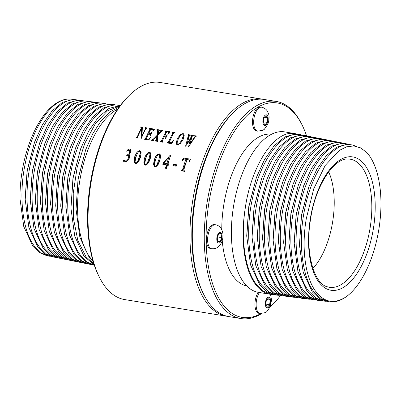 <?xml version="1.0" encoding="UTF-8"?>
<svg xmlns="http://www.w3.org/2000/svg" width="401" height="401" viewBox="0 0 401 401"><rect width="100%" height="100%" fill="white"/><g stroke="black" fill="none" stroke-linecap="round" stroke-linejoin="round"><path stroke-width="0.6" d="M313.818 188.585L306.369 218.254L313.818 188.585L325.236 165.412L339.221 150.47L346.559 146.821L353.772 145.939L360.604 147.864L366.805 152.535A79.203 37.428 99.3 0 1 379.306 226.37A79.203 37.428 99.3 0 1 346.153 296.81C334.264 304.454 324.028 302.529 315.447 291.031C304.971 276.67 301.311 246.971 306.369 218.254M346.153 296.81C341.216 300.269 336.349 301.978 331.542 301.943L329.381 301.798L321.326 298.82L314.249 292.159C301.768 276.675 297.828 240.911 304.82 208.53C312.013 172.265 331.762 143.884 349.015 144.611L352.294 144.941L356.479 146.35M352.294 144.941L347.096 144.23L336.69 147.132L326.349 155.673L316.845 169.217L308.89 186.771L301.547 215.302L299.457 244.941L303.171 272.194L312.279 291.883L319.371 298.565L327.437 301.552L329.381 301.798M294.184 244.149L296.279 214.44L303.642 185.843L296.164 214.435L294.154 242.951L297.908 271.467L307.036 291.196L314.143 297.898L322.229 300.885L325.818 301.271M303.642 185.843L311.612 168.25L321.141 154.676L331.507 146.109L341.938 143.202L347.146 143.914L343.857 143.583C326.564 142.856 306.77 171.297 299.557 207.648C292.55 240.109 296.494 275.953 309.006 291.472L316.098 298.154L324.168 301.136M308.89 186.771L301.432 215.292L299.457 244.941M348.75 144.315L347.146 143.914M288.915 243.357L291.016 213.583L298.394 184.916L290.895 213.573L288.885 242.164L292.645 270.735L301.793 290.514L308.915 297.226L317.021 300.224L320.61 300.61M298.394 184.916L306.384 167.277L315.933 153.673L326.324 145.087L336.78 142.17L341.998 142.886L338.7 142.555C321.366 141.824 301.522 170.335 294.294 206.771C287.266 239.307 291.226 275.231 303.763 290.79L310.875 297.482L318.96 300.474M343.597 143.287L341.998 142.886M313.752 299.808L305.647 296.815L298.519 290.103C285.953 274.515 281.988 238.5 289.031 205.888C296.279 169.367 316.168 140.791 333.547 141.528L336.845 141.859L331.622 141.142L321.146 144.064L310.725 152.671L301.151 166.31L293.141 183.989L285.748 212.72L283.642 242.565L287.382 270.008L296.55 289.828L303.687 296.56L311.813 299.562L315.397 299.948M338.449 142.26L336.845 141.859M310.189 299.281L308.544 299.146L300.419 296.144L293.276 289.417C280.68 273.793 276.71 237.698 283.768 205.011C291.036 168.405 310.97 139.764 328.389 140.495L333.301 141.227M278.369 241.778L280.479 211.863L287.893 183.067L280.364 211.858L278.339 240.58L282.119 269.277L291.306 289.141L298.464 295.888L306.605 298.9L308.544 299.146M287.893 183.067L295.923 165.342L305.517 151.668L315.963 143.042L326.469 140.114L331.697 140.826M293.141 183.989L285.632 212.715L283.642 242.565M328.153 140.2L323.231 139.468C305.773 138.731 285.788 167.438 278.505 204.129C271.427 236.891 275.412 273.071 288.033 288.735L295.191 295.477L303.336 298.484L304.981 298.62M273.096 240.986L275.211 211.001L282.645 182.139L275.096 210.996L273.066 239.788L276.855 268.55L286.063 288.459L293.236 295.221L301.397 298.239L303.336 298.484M282.645 182.139L290.69 164.375L300.309 150.666L310.78 142.019L321.311 139.082L326.549 139.799M323.005 139.172L318.073 138.44C300.575 137.698 280.545 166.475 273.241 203.252C266.149 236.089 270.139 272.349 282.79 288.048L289.963 294.805L298.128 297.823L299.773 297.958M267.828 240.194L269.948 210.144L277.392 181.212L269.828 210.139L267.798 238.996L271.592 267.818L280.82 287.773L288.008 294.55L296.189 297.577L298.128 297.823M277.392 181.212L285.462 163.402L295.106 149.668L305.597 140.997L316.153 138.054L321.401 138.771M317.853 138.144L312.92 137.408C295.377 136.671 275.297 165.508 267.978 202.37C260.866 235.282 264.866 271.627 277.547 287.367L284.735 294.139L292.92 297.161L294.565 297.296M262.555 239.402L264.68 209.282L272.144 180.285L264.565 209.277L262.525 238.209L266.329 267.091L275.577 287.086L282.78 293.883L290.976 296.915L292.92 297.161M272.144 180.285L280.234 162.435L289.898 148.666L300.414 139.974L310.996 137.027L316.254 137.744M312.705 137.117L307.762 136.38C290.179 135.638 270.053 164.545 262.715 201.487C255.587 234.48 259.592 270.906 272.304 286.68L279.512 293.467L287.707 296.499L289.357 296.635M257.282 238.61L259.412 208.425L266.896 179.357L259.297 208.42L257.252 237.417L261.066 266.359L270.334 286.404L277.552 293.211L285.768 296.254L287.707 296.499M266.896 179.357L275.001 161.468L284.69 147.663L295.231 138.952L305.838 135.999L311.101 136.716M252.013 237.823L254.149 207.563L261.647 178.435L254.028 207.558L251.983 236.625L255.803 265.632L265.091 285.718L272.329 292.545L280.56 295.587L284.149 295.973M261.647 178.435L269.773 160.5L279.482 146.661L290.048 137.934L300.685 134.967L305.953 135.688L302.605 135.353C284.981 134.606 264.81 163.578 257.452 200.61C250.309 233.673 254.324 270.189 267.061 285.993L274.284 292.8L282.499 295.838M307.557 136.089L305.953 135.688M278.936 295.311L277.291 295.176L269.056 292.128L261.818 285.312C249.051 269.467 245.026 232.871 252.189 199.728C259.562 162.616 279.783 133.578 297.447 134.32L302.409 135.057M246.74 237.031L248.881 206.705L256.394 177.508L248.765 206.7L246.71 235.833L250.54 264.901L259.848 285.036L267.101 291.873L275.352 294.925L277.291 295.176M256.394 177.508L264.54 159.528L274.274 145.658L284.87 136.911L295.527 133.939L300.805 134.661M272.084 294.509L270.775 294.344A81.298 38.416 99.3 0 1 270.139 294.254A81.298 38.416 99.3 0 1 245.196 208.58C240.495 239.051 245.096 270.249 256.575 284.625L263.828 291.462L272.084 294.509L273.728 294.65M297.021 134.009L284.605 131.864A81.298 38.416 99.3 0 0 281.798 131.628A81.298 38.416 99.3 0 0 233.141 208.851A81.298 38.416 99.3 0 0 258.414 292.339L270.139 294.254M295.056 133.568L292.309 133.343C272.88 132.33 250.785 167.683 245.196 208.58M271.547 134.22A76.877 36.326 99.3 0 0 269.442 134.079A76.877 36.326 99.3 0 0 221.778 229.613M222.234 240.515A76.877 36.326 99.3 0 0 246.78 285.948M306.549 135.819A108.641 51.338 99.3 0 0 301.652 124.104A108.641 51.338 99.3 0 0 273.462 102.636A108.641 51.338 99.3 0 0 207.898 209.763A108.641 51.338 99.3 0 0 245.958 317.717A108.641 51.338 99.3 0 0 260.881 313.607M270.189 306.9A108.641 51.338 99.3 0 0 272.109 305.116A108.641 51.338 99.3 0 0 280.469 295.577M261.612 107.212L260.439 107.022A12.135 5.734 99.3 0 0 254.144 113.197A12.135 5.734 99.3 0 0 256.53 130.972L257.703 131.162A12.135 5.734 99.3 0 1 255.317 113.388A12.135 5.734 99.3 0 1 261.612 107.212C265.723 108.18 267.056 110.676 267.317 111.097L268.324 113.212C269.457 115.754 269.307 119.423 267.863 124.225L264.359 129.282L262.881 130.275L257.703 131.162M215.543 224.766L214.37 224.575A12.135 5.734 99.3 0 0 207.302 233.111A12.135 5.734 99.3 0 0 208.294 247.066A12.135 5.734 99.3 0 0 210.46 248.525L211.633 248.715A12.135 5.734 99.3 0 1 209.467 247.257A12.135 5.734 99.3 0 1 208.47 233.302A12.135 5.734 99.3 0 1 215.543 224.766C217.738 225.172 219.492 226.259 220.816 228.024C223.282 232.009 223.678 236.41 221.999 241.232C221.573 242.941 220.344 244.805 218.314 246.815C217.994 247.081 215.954 249.096 211.633 248.715M258.264 292.314A12.135 5.734 99.3 0 0 256.6 295.557A12.135 5.734 99.3 0 0 258.986 313.331L260.159 313.522A12.135 5.734 99.3 0 1 257.773 295.748A12.135 5.734 99.3 0 1 259.437 292.504M301.652 124.104L301.001 122.841A109.989 51.975 99.3 0 0 276.259 101.433A109.989 51.975 99.3 0 0 272.464 101.107A109.989 51.975 99.3 0 0 206.63 205.588A109.989 51.975 99.3 0 0 240.821 318.539A109.989 51.975 99.3 0 0 244.615 318.86A109.989 51.975 99.3 0 0 261.567 313.622M270.149 306.996A109.989 51.975 99.3 0 0 271.091 306.103L272.109 305.116M276.259 101.433L264.294 99.478A109.989 51.975 99.3 0 0 260.5 99.157A109.989 51.975 99.3 0 0 234.029 111.914A109.989 51.975 99.3 0 0 204.119 295.171A109.989 51.975 99.3 0 0 228.861 316.584L240.821 318.539M234.029 111.914L233.011 112.902A108.641 51.338 99.3 0 0 203.467 293.913A108.641 51.338 99.3 0 0 203.793 294.534M263.116 99.318A109.989 51.975 99.3 0 0 261.948 99.097A109.989 51.975 99.3 0 0 258.154 98.776A109.989 51.975 99.3 0 0 192.325 203.252A109.989 51.975 99.3 0 0 226.515 316.204A109.989 51.975 99.3 0 0 227.693 316.364M261.948 99.097L160.044 82.461A109.989 51.975 99.3 0 0 156.245 82.14A109.989 51.975 99.3 0 0 129.774 94.897A109.989 51.975 99.3 0 0 99.864 278.159A109.989 51.975 99.3 0 0 124.606 299.567L226.515 316.204M141.207 128.455A109.989 51.975 -80.7 0 0 137.603 136.024L136.977 137.217L136.054 137.528A109.989 51.975 -80.7 0 0 135.919 137.839L137.959 138.17A109.989 51.975 99.3 0 1 138.094 137.864L137.533 137.398L137.984 136.089A109.989 51.975 99.3 0 1 141.157 129.368L141.072 138.876A109.989 51.975 99.3 0 1 145.383 129.623L146.059 128.495L147.002 128.215A109.989 51.975 99.3 0 1 147.152 127.929L145.112 127.593A109.989 51.975 -80.7 0 0 144.961 127.879L145.503 128.325L145.002 129.558A109.989 51.975 -80.7 0 0 142.009 135.829L142.355 127.147L140.766 126.886A109.989 51.975 -80.7 0 0 140.616 127.172L141.182 127.683L141.623 129.012L140.962 127.302M138.029 138.014L137.533 137.398M145.167 127.914L145.849 128.781M149.508 128.31A109.989 51.975 -80.7 0 0 149.362 128.601L149.924 129.027L149.403 130.29A109.989 51.975 -80.7 0 0 146.044 137.368L145.157 138.811L144.47 138.901A109.989 51.975 -80.7 0 0 144.34 139.212L148.856 139.949L150.606 137.222L148.535 139.097L146.47 138.801L146.826 137.613A109.989 51.975 99.3 0 1 148.5 133.974L150.255 134.435L150.104 135.994A109.989 51.975 99.3 0 1 151.909 132.205L150.871 133.428L148.776 133.388A109.989 51.975 99.3 0 1 150.881 129.157L153.037 129.638L152.906 131.378L154.029 129.052L149.508 128.31L149.814 128.716L154.33 129.458M149.568 128.631L149.894 129.072M147.322 139.698L146.47 138.801M149.789 134.185L150.611 134.906L150.23 134.39L150.816 134.47M160.716 130.45L161.087 130.596L160.716 130.45A109.989 51.975 -80.7 0 1 160.866 130.165L162.946 130.505A109.989 51.975 99.3 0 0 162.796 130.791L161.648 131.277L158.024 134.851L157.588 140.581L158.044 141.117A109.989 51.975 99.3 0 0 157.909 141.428L155.393 141.017A109.989 51.975 -80.7 0 1 155.528 140.706L156.385 140.165L157.252 141.317L157.608 136.962L156.901 136.014L153.799 139.388L153.538 140.17L153.899 140.44A109.989 51.975 99.3 0 0 153.763 140.751L151.683 140.41A109.989 51.975 -80.7 0 1 151.819 140.104L154.084 138.47L154.315 138.781M161.418 131.648L161.087 130.596L161.337 131.543M156.821 129.819L157.367 130.35L156.821 129.819A109.989 51.975 -80.7 0 1 156.971 129.528L159.683 129.974A109.989 51.975 99.3 0 0 159.533 130.26L158.621 130.761L158.084 134.245L161.042 131.147M157.377 136.651L157.824 132.761L157.728 130.836L157.367 130.35L156.981 135.408L154.084 138.47M153.899 140.44L153.538 140.17M156.901 136.014L156.385 140.165M158.044 141.117L157.588 140.581M165.377 130.901A109.989 51.975 -80.7 0 0 165.232 131.187L165.738 131.473L165.257 132.911A109.989 51.975 -80.7 0 0 161.919 139.949L161.252 141.207L160.34 141.493A109.989 51.975 -80.7 0 0 160.21 141.804L162.726 142.215A109.989 51.975 99.3 0 1 162.861 141.904L162.31 141.217L162.751 140.084A109.989 51.975 99.3 0 1 164.34 136.621L165.778 137.022L165.618 138.48A109.989 51.975 99.3 0 1 167.372 134.796L166.405 135.919L164.661 135.954A109.989 51.975 99.3 0 1 166.751 131.749L168.641 132.225L168.61 133.949L169.743 131.613L165.377 130.901L165.683 131.307L170.049 132.019M165.438 131.222L166.114 132.335L165.167 134.901M162.791 142.064L162.335 141.603M165.412 136.796L166.099 137.448M170.345 143.623L169.468 142.46L171.568 142.686L173.488 140.651L171.763 143.688L167.222 142.946A109.989 51.975 -80.7 0 1 167.352 142.641L167.638 143.012M170.199 143.433L169.473 142.46L169.768 141.222A109.989 51.975 99.3 0 1 173.016 134.37L173.693 133.187L174.896 132.766A109.989 51.975 99.3 0 1 175.047 132.48L172.39 132.049L172.696 132.455L174.45 132.741M172.465 132.37L172.786 132.791L172.245 132.335A109.989 51.975 -80.7 0 1 172.39 132.049M173.142 133.267L172.786 132.791L172.275 134.054L172.726 134.661L173.142 133.267L172.791 132.806M167.352 142.641L168.31 142.295L168.941 141.087A109.989 51.975 -80.7 0 1 172.275 134.054M177.347 138.596L176.245 142.926L176.676 144.385L177.563 144.911L180.345 143.548L183.102 139.508L184.209 135.408L183.838 133.989L183.041 133.523L180.355 134.576L177.347 138.596L178.009 139.483M194.886 136.145L194.51 135.969A109.989 51.975 -80.7 0 1 194.66 135.683L194.966 136.089L196.024 136.26M194.66 135.683L196.415 135.969A109.989 51.975 99.3 0 0 196.264 136.255L195.257 136.851L194.926 136.39L195.076 137.077M191.112 135.463L190.876 135.373A109.989 51.975 -80.7 0 1 191.026 135.087L193.307 135.463A109.989 51.975 99.3 0 0 193.157 135.749L192.179 136.34L189.984 143.869L194.821 136.736M190.66 139.874L191.508 137.257L191.573 136.165L191.222 135.698L190.59 138.355L187.157 143.408L187.377 143.703M188.089 134.921L188.415 135.132L188.089 134.921A109.989 51.975 -80.7 0 1 188.239 134.636L190.41 134.987A109.989 51.975 99.3 0 0 190.259 135.272L189.357 135.819L187.157 143.408M187.863 140.746L188.806 136.109L188.415 135.132L185.588 146.22L190.3 139.388L188.58 146.711L195.257 136.851M130.631 152.53L130.38 151.658L128.871 150.134L126.51 151.177L128.114 149.438L128.626 150.119M130.551 152.009L129.708 150.881L129.618 152.445L130.165 153.172M128.611 156.946L127.683 155.773L126.581 155.272A109.989 51.975 -80.7 0 1 126.666 154.997L127.859 154.641L128.947 153.728L129.618 152.445M127.683 155.773L128.24 156.565L128.15 158.886L128.636 159.538L128.932 158.174L128.325 156.636M128.114 149.438L129.784 149.002L130.786 149.558L131.072 150.21L130.977 151.799L128.841 154.385L129.653 155.874L129.453 157.924L127.869 160.666L124.666 161.809L123.548 161.287L123.428 160.545L124.145 159.939L125.774 161.127L127.137 160.565L128.15 158.886M134.751 156.636L136.4 153.067L138.385 151.017L139.794 150.636L140.641 151.162L141.112 152.355L140.5 157.372L138.911 161.027L137.117 163.107L135.598 163.593L134.726 163.047L134.135 161.082L134.751 156.636L135.413 157.513L136.796 154.751M144.47 158.22L146.124 154.656L148.104 152.606L149.518 152.22L150.36 152.746L150.831 153.939L150.225 158.956L148.631 162.611L146.836 164.696L145.322 165.182L144.445 164.636L143.854 162.671L144.47 158.22L145.132 159.102L146.515 156.335M154.195 159.809L155.844 156.24L157.824 154.19L159.237 153.809L160.079 154.335L160.555 155.528L159.944 160.545L158.35 164.199L156.56 166.28L155.042 166.771L154.164 166.22L153.573 164.255L154.195 159.809L154.851 160.686L156.235 157.924M166.465 164.856L162.741 164.25A109.989 51.975 -80.7 0 1 163.107 163.052L169.899 155.548L170.61 155.663A109.989 51.975 99.3 0 0 167.939 163.708L169.122 163.899A109.989 51.975 99.3 0 0 168.716 165.222L167.538 165.032A109.989 51.975 99.3 0 0 166.545 168.405L165.473 168.235A109.989 51.975 -80.7 0 1 166.465 164.856L166.966 165.528L165.884 168.3M173.297 164.24A109.989 51.975 -80.7 0 0 172.866 165.643L176.219 166.194A109.989 51.975 99.3 0 1 176.651 164.786L173.297 164.24L173.894 165.032L176.445 165.453M184.28 171.112L183.843 170.445L184.791 171.016A109.989 51.975 99.3 0 0 184.691 171.367L180.961 170.761A109.989 51.975 -80.7 0 1 181.062 170.41L182.305 170.094L182.851 168.741A109.989 51.975 -80.7 0 1 185.919 159.232L183.939 159.042L182.154 160.831L183.247 157.989L190.425 159.162L189.538 162.034L189.462 160.881L189.763 161.282M183.843 170.445L184.099 168.941A109.989 51.975 99.3 0 1 187.162 159.433L189.187 160.029L190.084 161.222M189.187 160.029L189.462 160.881M129.774 94.897L128.756 95.884A108.641 51.338 99.3 0 0 99.212 276.896A108.641 51.338 99.3 0 0 99.538 277.522M140.766 126.886L141.072 127.292L142.661 127.553M142.009 135.829L142.26 136.17M145.112 127.593L145.418 127.999L146.555 128.185M141.157 129.368L141.638 130.009L141.769 137.282M136.054 137.528L136.335 137.904M141.373 129.653L141.623 129.012M148.776 133.388L149.317 134.104M144.47 138.901L144.751 139.277M145.157 138.811L145.613 139.418M145.518 138.44L146.335 139.538M146.415 139.548L146.651 139.047M148.636 133.994L148.841 133.473M149.297 132.31L150.28 129.503M155.528 140.706L155.809 141.082M155.944 140.671L156.315 141.167M151.819 140.104L152.099 140.48M152.275 139.989L152.716 140.581M156.971 129.528L157.277 129.934L159.277 130.265M158.084 134.245L158.315 134.551M160.831 131.458L161.077 131.779M160.866 130.165L161.172 130.571L162.565 130.801M164.661 135.954L165.272 136.771M160.34 141.493L160.626 141.869M161.252 141.207L161.909 142.079M162.28 142.139L162.45 141.789M164.485 136.646L164.721 136.039M169.182 143.463L169.773 142.2M172.184 136.044L172.726 134.661M182.079 134.124L183.322 133.904L183.969 134.21M177.222 144.816L177.082 143.448M190.3 139.388L190.901 140.195L190.701 141.157M188.239 134.636L188.545 135.042L189.944 135.267M191.026 135.087L191.327 135.493L192.781 135.733M189.984 143.869L190.204 144.165M128.992 150.606L131.092 150.305M128.841 154.385L129.453 155.197M123.839 161.678L123.769 160.996L124.531 160.455L125.623 161.382L126.751 161.503M124.455 160.069L124.836 160.575M124.851 160.5L125.212 160.976M128.38 160.074L128.636 159.538M126.666 154.997L126.922 155.332M127.338 155.894L128.556 155.573L129.688 154.721M134.886 163.237L134.546 161.638L135.413 157.513M140.285 151.819L141.007 151.919M144.611 164.821L144.265 163.227L145.132 159.102M150.009 153.408L150.726 153.508M154.33 166.41L153.989 164.811L154.851 160.686M159.728 154.992L160.445 155.092M167.939 163.708L168.921 164.545M163.107 163.052L163.678 163.814L164.074 163.418M163.463 164.365L163.678 163.814M169.899 155.548L170.41 156.235M169.422 158.104L169.939 157.593M173.608 165.763L173.894 165.032M186.119 159.503L187.082 159.658M189.162 159.999L190.114 160.154M183.247 157.989L184.019 159.022M181.062 170.41L181.372 170.821M181.372 170.46L181.683 170.871L182.65 170.555L183.287 169.317L186.786 160.39L185.919 159.232M145.859 128.796L145.493 128.35M153.518 130.701L153.037 129.638M157.728 130.836L157.232 130.074M165.302 136.811L166.37 136.987M169.152 133.332L169.001 132.711M178.189 139.072L179.678 136.36M182.911 139.894L183.848 135.904L183.227 134.395L183.432 135.353L182.004 139.563L182.64 140.41M190.019 144.45L190.104 144.034M187.202 143.979L187.282 143.578M188.756 135.588L188.42 135.358L188.756 135.588M191.573 136.165L191.442 135.909L191.573 136.165M195.282 136.866L195.222 136.596L195.282 136.866M139.363 156.756L137.668 161.217L136.646 162.661L135.789 163.001L135.363 162.736L135.683 163.167L136.099 163.413L136.992 163.117L138.109 161.809L140.049 157.673L141.042 154.29L140.992 152.786L140.039 151.488L140.215 153.187L139.363 156.756L140.049 157.673M135.363 162.736L135.097 161.408L135.949 157.072L137.167 153.889L138.606 151.638L139.583 151.222L140.46 152.395M149.082 158.345L147.388 162.806L146.37 164.25L145.513 164.585L145.082 164.325L145.403 164.756L145.819 165.001L146.711 164.706L147.829 163.392L149.768 159.262L150.761 155.874L150.711 154.37L149.758 153.077L149.939 154.771L149.082 158.345L149.768 159.262M145.082 164.325L144.816 162.996L145.668 158.661L146.886 155.478L148.325 153.227L149.302 152.811L150.18 153.984M158.801 159.934L157.112 164.39L156.089 165.834L155.232 166.174L154.801 165.909L155.543 166.585L156.43 166.29L157.553 164.981L159.488 160.846L160.485 157.463L160.43 155.959L159.478 154.661L159.658 156.36L158.801 159.934L159.488 160.846M154.801 165.909L154.535 164.58L155.393 160.245L156.606 157.062L158.044 154.811L159.022 154.395L159.899 155.568M167.448 164.305L166.871 163.533L163.783 163.027L164.36 163.798L167.448 164.305L169.077 160.144M184.179 170.896L184.796 171.382M117.724 109.122A81.298 38.416 99.3 0 0 79.784 180.806A81.298 38.416 99.3 0 0 92.962 260.84M76.045 209.252L78.185 178.911L85.704 149.703L78.065 178.921L76.045 209.252L79.854 237.166L89.147 257.282L93.217 261.708M85.704 149.703L92.671 133.879L100.912 121.027L109.954 111.879L119.267 106.942M120.14 105.759L107.483 110.876L95.253 123.874L84.766 143.393L77.157 167.367L73.238 193.287L73.453 218.605L77.854 240.555L85.949 256.67L93.904 263.943M70.957 208.35L73.092 178.079L80.591 148.941L72.967 178.089L70.957 208.35L74.756 236.204L84.03 256.274L94.145 264.67M80.591 148.941L88.726 130.987L98.456 117.127L109.037 108.405L120.35 105.478M120.13 105.468L116.39 105.047C98.806 104.22 78.526 133.358 71.223 170.37C64.105 203.247 68.125 239.923 80.837 255.663L87.157 261.878L94.31 265.176L93.238 264.976M65.869 207.452L68 177.247L75.483 148.175L67.874 177.257L65.839 206.209L69.659 235.242L78.912 255.267L85.548 261.708L93.077 264.946M75.483 148.175L83.598 130.265L93.303 116.435L103.859 107.734L114.455 104.801L116.701 104.957M60.782 206.55L62.907 176.42L70.37 147.413L62.782 176.425L60.752 205.312L64.561 234.284L73.794 254.259L80.416 260.685L88.09 263.948M70.37 147.413L78.466 129.543L88.15 115.749L98.681 107.067L109.252 104.135L111.493 104.295M87.929 263.918L89.849 264.299L82.335 261.071L75.719 254.655C63.037 238.951 59.027 202.36 66.125 169.558C73.413 132.631 93.644 103.558 111.187 104.385L113.298 104.521L111.358 104.275M89.849 264.299L91.473 264.55M114.922 104.806L113.298 104.521M86.325 263.522L84.701 263.272L77.203 260.048L70.601 253.653C57.944 237.983 53.945 201.472 61.027 168.746C68.295 131.904 88.481 102.897 105.984 103.724L104.044 103.473L93.503 106.395L82.997 115.057L73.338 128.816L65.258 146.646L57.809 175.588L55.689 205.653L59.463 233.322L68.676 253.257L75.283 259.663L82.942 262.921M109.714 104.145L108.09 103.859M81.177 262.495L79.548 262.244L72.07 259.031L65.483 252.645C52.857 237.011 48.867 200.585 55.929 167.934C63.183 131.177 83.318 102.24 100.781 103.062L104.506 103.483M50.601 204.751L52.716 174.756L60.15 145.879L52.596 174.766L50.571 203.513L54.366 232.359L63.558 252.249L70.15 258.645L77.789 261.893M60.15 145.879L68.205 128.094L77.844 114.37L88.325 105.729L98.841 102.811L102.877 103.197M55.689 205.653L57.689 175.593L65.258 146.646M99.298 102.821L95.578 102.395C78.155 101.578 58.065 130.45 50.832 167.122C43.784 199.698 47.769 236.039 60.366 251.638L66.942 258.008L74.401 261.216L76.03 261.467M45.513 203.848L47.624 173.924L55.037 145.117L47.498 173.934L45.483 202.61L49.273 231.397L58.446 251.242L65.017 257.622L72.641 260.861M55.037 145.117L63.077 127.373L72.691 113.678L83.147 105.062L93.639 102.15L97.669 102.536M94.085 102.16L90.375 101.734C72.992 100.917 52.952 129.724 45.734 166.315C38.702 198.811 42.681 235.071 55.248 250.63L61.809 256.986L69.253 260.189L70.877 260.439M40.426 202.951L42.531 173.092L49.924 144.35L42.406 173.102L40.396 201.713L44.175 230.435L53.328 250.234L59.884 256.6L67.493 259.833M49.924 144.35L57.944 126.651L67.538 112.992L77.964 104.39L88.436 101.488L92.461 101.874M88.877 101.498L85.167 101.072C67.829 100.26 47.834 128.997 40.636 165.503C33.624 197.924 37.589 234.099 50.13 249.628L56.676 255.968L64.105 259.156L65.729 259.407M35.338 202.049L37.433 172.26L44.817 143.588L37.313 172.27L35.303 200.811L39.077 229.472L48.21 249.232L54.757 255.582L62.34 258.805M44.817 143.588L52.817 125.929L62.386 112.3L72.787 103.724L83.233 100.826L87.253 101.212M83.669 100.836L79.964 100.41C62.666 99.598 42.722 128.27 35.539 164.691C28.541 197.041 32.501 233.131 45.012 248.62L51.544 254.946L58.952 258.129L60.581 258.379M30.245 201.152L32.341 171.427L39.704 142.821L32.22 171.438L30.215 199.909L33.98 228.51L43.092 248.224L49.624 254.56L57.193 257.778M39.704 142.821L47.684 125.207L57.233 111.608L67.609 103.052L78.03 100.165L82.045 100.551M78.461 100.175L74.761 99.749C57.503 98.937 37.604 127.543 30.441 163.879C23.464 196.154 27.413 232.159 39.894 247.612L46.411 253.923L53.804 257.101L55.433 257.352M25.158 200.249L27.248 170.595L34.591 142.059L27.123 170.605L25.128 199.011L28.882 227.547L37.975 247.216L44.491 253.537L52.045 256.75M34.591 142.059L42.556 124.485L52.08 110.922L62.431 102.385L72.827 99.503L75.032 99.659M50.285 256.324L48.656 256.074L41.278 252.906L34.777 246.605C22.326 231.192 18.381 195.267 25.343 163.067C32.491 126.816 52.341 98.28 69.558 99.087L71.203 99.167A79.203 37.428 99.3 0 0 69.087 99.027A79.203 37.428 99.3 0 0 20.05 192.831L20.07 199.422M20.05 192.831L20.07 199.352L23.769 226.54L32.857 246.209L39.358 252.52L46.892 255.723M73.253 99.508L71.629 99.222M312.91 268.439A59.929 28.321 99.3 0 0 328.675 171.849M163.783 163.027L168.881 157.377L169.653 158.415M166.871 163.533A109.989 51.975 -80.7 0 1 168.881 157.377M156.089 165.834L156.43 166.29M146.37 164.25L146.711 164.706M136.646 162.661L136.992 163.117M182.004 139.563L179.713 143.307L177.808 144.32L177.297 144.019L177.057 142.987L178.35 138.726L180.861 134.921L182.666 134.074L183.227 134.395M189.257 160.119L189.868 160.936M157.824 154.19L158.195 154.686M148.104 152.606L148.475 153.097M138.385 151.017L138.756 151.513M125.292 160.936L125.623 161.382M123.719 160.084L124.089 160.58M191.087 136.691L191.508 137.257M190.59 138.355L191.127 139.077M168.746 132.791L169.001 133.132M156.981 135.408L157.658 136.315M153.117 130.165L153.342 130.465M146.505 138.851L147.117 139.663M266.304 300.269L265.768 304.895L267.437 307.126L269.647 304.735L270.184 300.113L268.515 297.883L266.304 300.269M265.858 304.118L269.647 304.735M266.941 299.582L270.184 300.113M221.041 233.648L218.801 233.738L217.212 237.788L217.863 241.748L220.109 241.653L221.693 237.608L221.041 233.648M217.788 241.277L220.109 241.653M217.548 236.931L221.693 237.608M267.191 122.375L267.728 117.754L266.058 115.523L263.848 117.914L263.312 122.536L264.981 124.766L267.191 122.375L263.402 121.759M264.485 117.227L267.728 117.754M145.002 129.558L145.247 129.889M136.977 137.217L137.653 138.119M136.255 137.563L136.535 137.939M137.603 136.024L137.859 136.37M150.871 133.428L151.142 133.789M150.064 133.598L150.711 134.46M148.535 139.097L149.002 139.718M147.753 139.112L148.315 139.859M149.197 138.646L149.458 138.997M144.681 138.936L144.961 139.312M146.044 137.368L146.611 138.119M149.403 130.29L149.854 130.891M156.184 140.47L156.766 141.237M153.037 139.493L153.538 140.16M160.32 131.999L160.54 132.3M166.405 135.919L166.661 136.26M165.728 136.129L166.335 136.941M160.55 141.528L160.831 141.904M161.919 139.949L162.485 140.706M165.257 132.911L165.713 133.513M172.36 142.099L172.57 142.38M168.31 142.295L169.016 143.237M167.573 142.676L167.859 143.052M168.941 141.087L169.513 141.854M171.568 142.686L172.009 143.277M170.535 142.721L171.192 143.593M183.041 133.523L183.322 133.904M176.245 142.926L177.102 144.064M193.949 138.049L194.164 138.34M129.784 149.002L130.676 150.195M123.428 160.545L123.769 160.996M124.145 159.939L124.531 160.455M127.137 160.565L127.478 161.022M125.774 161.127L126.099 161.563M127.859 154.641L128.556 155.573M128.947 153.728L129.222 154.089M134.135 161.082L134.546 161.638M139.794 150.636L140.691 151.829M143.854 162.671L144.265 163.227M149.518 152.22L150.41 153.418M153.573 164.255L153.989 164.811M159.237 153.809L160.129 155.002M184.485 170.966L184.716 171.277M182.305 170.094L182.65 170.555M182.851 168.741L183.287 169.317M348.253 159.032L348.053 159.032C334.309 157.583 315.096 185.969 310.504 219.608C304.82 252.46 314.173 284.068 327.396 286.815A64.877 30.656 99.3 0 0 331.597 287.467A64.877 30.656 99.3 0 0 370.719 223.733A64.877 30.656 99.3 0 0 348.253 159.032A64.877 30.656 99.3 0 0 348.078 159.032M350.424 156.716A67.553 31.925 99.3 0 0 309.657 223.327A67.553 31.925 99.3 0 0 333.321 290.454A67.553 31.925 99.3 0 0 374.088 223.843A67.553 31.925 99.3 0 0 350.424 156.716M159.658 156.36L160.485 157.463M157.112 164.39L157.553 164.981M155.232 166.174L155.543 166.585M149.939 154.771L150.761 155.874M147.388 162.806L147.829 163.392M145.513 164.585L145.819 165.001M140.215 153.187L141.042 154.29M137.668 161.217L138.109 161.809M135.789 163.001L136.099 163.413M183.432 135.353L183.848 135.904M179.713 143.307L180.079 143.799M177.808 144.32L178.239 144.886M155.844 156.24L156.55 157.187M146.124 154.656L146.831 155.598M136.4 153.067L137.112 154.014M128.24 156.565L128.846 157.377M128.36 157.413L128.932 158.174M191.157 135.523L191.442 135.909M191.232 135.974L191.603 136.465M190.861 137.428L191.337 138.064M188.43 135.608L188.806 136.109M188.084 136.811L188.55 137.433M180.355 134.576L180.716 135.062M170.109 142.651L170.761 143.523M165.743 131.839L166.114 132.335M157.337 132.109L157.824 132.761M156.596 139.012L157.428 140.124M156.515 139.779L157.367 140.921M150.3 134.916L150.49 135.167M269.908 305.081A5.393 2.546 99.3 0 0 269.808 297.828A5.393 2.546 99.3 0 0 266.048 299.923A5.393 2.546 99.3 0 0 266.144 307.176A5.393 2.546 99.3 0 0 269.908 305.081M217.623 242.369A5.393 2.546 99.3 0 0 221.382 240.274A5.393 2.546 99.3 0 0 221.287 233.021A5.393 2.546 99.3 0 0 217.522 235.121A5.393 2.546 99.3 0 0 217.623 242.369M263.592 117.568A5.393 2.546 99.3 0 0 263.688 124.821A5.393 2.546 99.3 0 0 267.452 122.721A5.393 2.546 99.3 0 0 267.352 115.468A5.393 2.546 99.3 0 0 263.592 117.568M203.467 293.913L204.119 295.171M99.212 276.896L99.864 278.159M118.506 105.182L116.566 104.937M84.701 263.272L82.781 262.886M79.548 262.244L77.634 261.858M74.401 261.216L72.486 260.83M69.253 260.184L67.333 259.803M62.185 258.775L64.105 259.156M57.037 257.748L58.952 258.129M51.889 256.72L53.804 257.101M76.837 99.884L74.897 99.638M48.656 256.074L46.737 255.693M178.174 145.192L177.297 144.019M191.467 135.939L191.137 135.493M188.716 135.518L188.38 135.067M173.047 132.952L172.711 132.505M166.014 131.814L165.678 131.368M162.741 142.175L162.4 141.718M166.104 137.438L165.743 136.957M153.829 140.601L153.583 140.27M157.984 141.257L157.723 140.901M150.195 129.232L149.859 128.781M147.362 139.999L146.485 138.831M141.388 127.859L141.047 127.403M137.969 138.15L137.618 137.678M145.769 128.505L145.433 128.054M270.229 294.269L270.78 295.567L271.512 299.988L270.319 306.585L266.815 311.637L265.337 312.635L260.159 313.522"/></g></svg>
